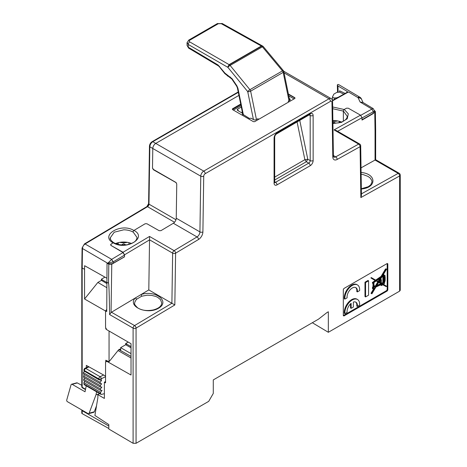 <?xml version="1.0" encoding="UTF-8"?>
<svg xmlns="http://www.w3.org/2000/svg" width="467" height="467" viewBox="0 0 467 467"><rect width="100%" height="100%" fill="white"/><g stroke="black" fill="none" stroke-linecap="round" stroke-linejoin="round"><path stroke-width="0.7" d="M253.435 119.581L247.714 91.625A2.096 0.485 140.8 0 1 249.921 89.687L282.465 70.896L262.372 46.817L230.12 65.433L249.921 89.687A2.096 1.208 60 0 1 250.639 91.158A2.096 0.852 168.4 0 1 247.714 91.625L227.914 67.376A2.096 1.22 -59.6 0 1 229.408 64.814L261.66 46.192L261.362 46.023L229.116 64.639L229.408 64.814A2.096 1.208 60 0 1 230.12 65.433A2.096 0.485 140.8 0 0 227.914 67.376L227.627 67.207L229.116 64.639L189.73 41.902A2.096 1.232 -60 0 0 188.254 44.47L188.259 47.185L218.066 65.001L224.931 73.126L232.07 78.707L236.88 85.817L237.931 88.257L243.395 114.958M262.693 46.081A2.096 1.197 -60.4 0 0 261.66 46.192A2.096 1.208 -120 0 1 262.372 46.817A2.096 0.467 -39.8 0 1 263.265 46.56A2.096 2.096 0 0 0 262.693 46.081L262.536 46.017M288.991 100.744L283.183 72.367A2.096 1.208 -120 0 0 282.465 70.896A2.096 0.467 -39.8 0 1 283.364 70.64L263.265 46.56M123.049 252.262L149.522 236.442L149.545 239.875L124.514 254.83L123.049 252.262L111 245.467M107.317 263.02L107.031 263.19L108.805 264.217L108.525 283.189C108.945 283.93 109.301 294.385 109.599 314.554L111.041 312.551A2.096 1.208 -60 0 1 111.455 312.236L148.798 289.925L149.545 239.875M148.798 289.925L174.833 304.957L136.06 328.126L136.06 443.3L208.708 401.357L213.279 393.447L213.279 379.916L318.506 319.159L326.9 312.604L328.336 311.775L328.336 332.294L399.624 291.134L399.624 175.954L360.857 197.559L361.452 195.504L360.693 145.792A2.096 2.096 0 0 0 359.648 144.005A2.096 1.208 120 0 0 358.627 144.099L334.045 129.908L360.524 115.156L348.265 108.198L346.496 108.186L344.267 109.43L348.318 113.866L347.232 118.776L341.412 122.412L332.913 123.492M361.032 167.863L375.048 160.058L375.048 131.034L375.661 130.17L375.375 111.502M361.429 193.852L398.17 173.38L375.048 160.058M99.693 393.605L97.86 394.662L97.86 397.791L94.9 415.472L108.817 424.585L108.817 429.021L133.101 443.288L133.101 328.126A2.096 1.208 -0 0 0 136.06 328.126A2.096 1.185 -120.9 0 0 134.554 325.575L171.897 303.264L172.644 253.149L149.545 239.816M107.031 263.19L106.745 311.565L105.56 310.876L105.56 327.455L106.745 329.69L131.029 343.712L131.029 375.024L106.756 361.295L107.112 360.851M82.186 267.982L82.455 248.514A3.771 2.177 -60 0 1 85.07 243.978L147.514 206.671A2.096 1.208 120 0 0 148.967 204.155L149.825 146.772L152.791 148.488L152.499 167.863L153.374 169.41L175.878 182.404L176.754 183.951L176.24 218.217L199.929 231.901L200.763 176.182L152.791 148.488A4.185 2.417 120 0 1 155.75 143.416L152.791 141.705C151.028 142.931 150.041 144.624 149.831 146.778L148.967 204.155L147.514 206.677L85.076 243.984C83.511 245.093 82.641 246.605 82.455 248.52L82.186 267.982L84.556 269.325L84.609 265.705L106.803 278.169M238.923 95.396L155.75 143.416L203.729 171.115A2.096 1.208 60 0 1 205.206 173.677L330.484 101.351A2.096 1.208 -120 0 0 329.002 98.788L203.729 171.115A4.185 2.417 -60 0 0 200.763 176.182A2.096 1.185 0.9 0 0 203.729 176.217L202.894 231.93A6.281 3.625 -60 0 1 198.528 239.483L175.61 253.178L174.833 304.957M376.63 280.638L378.077 281.397L379.893 278.379M379.963 282.482L379.963 280.223M380.278 279.686L380.809 279.383L381.399 279.727L380.552 280.218L380.115 279.961M381.376 283.3L382.882 282.646L382.882 276.435M382.882 275.991L382.52 275.944M376.215 280.976L377.791 281.887L375.246 286.183L375.842 286.528L375.45 286.75A1.734 0.998 120 0 0 373.956 286.452L373.956 282.5L376.215 280.976L378.387 282.226L375.842 286.528M375.538 280.69L373.629 282.307M373.582 286.236L373.367 283.451M373.367 282.558L373.367 282.156M373.956 285.781A1.734 0.998 -60 0 1 374.756 286.084M378.667 282.389L381.399 283.971L376.314 286.364L378.667 282.389L380.809 283.627L376.822 285.5M242.478 114.427L242.799 113.44L237.954 110.65L237.271 110.06L237.382 109.29L238.544 110.988M242.811 113.79L243.021 114.742M259.045 119.132L257.731 118.793L255.782 119.914L253.972 119.896L251.071 118.221L249.442 118.449L242.385 114.036M241.305 107.031L237.382 109.29M242.466 112.71L241.97 111.987L242.28 111.806M274.689 177.11L304.875 159.679L307.782 159.247L306.329 161.745L274.689 180.011M387.242 290.959L343.899 315.984L343.309 315.645L343.309 289.534L343.899 288.507L387.242 263.487L387.832 263.826L387.832 289.937L387.242 290.959L386.6 290.591L343.356 315.552L343.899 315.984M149.522 236.442L174.103 250.633L197.021 236.938L173.333 223.261L160.928 230.669L159.159 230.692L146.895 223.74L145.126 223.757L133.976 230.424A1.255 0.724 120 0 0 133.101 231.953L133.101 232.087C130.491 230.628 127.374 229.869 123.749 229.805L114.222 232.216L110.276 237.826L110.597 239.524M173.333 223.261A4.185 2.417 120 0 0 176.24 218.217M375.071 160.041L375.661 159.702L399.192 173.286A2.096 1.208 120 0 0 398.17 173.38A2.096 1.232 60.9 0 1 399.624 175.954A2.096 1.208 180 0 0 400.242 175.102L400.242 290.27L399.624 291.134M136.06 443.3L133.101 443.288M136.977 238.071L137.024 237.458C136.796 239.664 135.512 241.386 133.183 242.636C129.738 244.212 127.065 244.971 125.15 244.918C120.655 245.163 116.902 244.434 113.89 242.735A1.255 0.724 120 0 0 113.248 242.805L111.012 244.142L111 245.181M137.029 237.458L133.101 231.953M372.001 182.107L371.755 180.42L370.15 177.991L368.037 176.421L363.32 174.629L361.131 174.249M141.6 296.241L136.382 299.37L134.805 302.12L134.665 303.346C134.07 303.819 135.062 305.319 137.648 307.841C141.694 310.456 146.942 311.15 153.398 309.925C161.15 307.724 161.459 304.647 161.745 303.042L160.549 299.709L157.782 297.386L155.838 296.463L151.705 295.389L147.181 295.191L141.6 296.241A1.255 0.49 -108.7 0 0 140.976 294.601C155.149 289.598 170.478 301.355 158.657 308.162C147.268 315.219 127.001 306.422 135.272 298.01A1.255 0.881 43.3 0 1 136.382 299.37M328.336 332.294L312.33 322.726M105.56 310.876L106.745 309.405M108.525 283.189L106.745 282.161M124.514 254.83L124.514 256.856L111.771 264.217L108.805 264.217M106.768 360.693L105.56 362.199L106.756 361.295M332.691 108.706L343.362 111.111L343.362 121.274L343.362 110.977A1.255 0.724 -60 0 1 344.267 109.43M360.524 115.156L362.018 117.713L362.018 119.733L374.762 112.378L375.375 111.514L374.423 110.475M105.56 362.199L105.56 382.852L104.375 382.193L105.56 381.51M97.86 394.662L104.375 398.427L104.375 382.193M297.1 122.05L304.875 159.679L306.329 161.745L308.722 163.152A2.096 1.208 60 0 1 310.193 165.715L277.024 184.862A4.168 2.405 -60 0 1 274.076 183.157L274.076 138.034C274.252 135.874 275.232 134.169 277.024 132.932A2.096 1.208 60 0 1 276.592 133.889L309.749 114.543M373.355 290.013L372.771 290.351M240.698 104.077L232.42 108.858L232.537 109.412A0.835 0.485 -120 0 0 232.613 109.652M289.336 98.595L290.106 99.039L290.135 100.084L288.186 101.205L288.775 101.964M387.832 263.826L387.19 263.575L387.19 289.569L387.832 289.937M367.996 281.157L367.996 280.469L368.586 280.813L368.586 295.173L365.568 296.919L364.978 296.574L364.978 282.214L367.996 280.469M365.568 296.919L365.568 282.553L364.978 282.214M368.586 280.813L365.568 282.553M381.399 283.971L380.809 283.627M378.387 282.226L377.791 281.887M381.399 279.727L381.399 282.774L380.932 283.043L381.965 283.644L382.911 283.317L383.471 282.99L383.471 276.061L381.831 277.106L378.953 281.899L380.552 282.827L380.552 280.218M378.667 281.735L381.265 277.433L376.606 280.655L378.077 281.397M384.767 277.888L384.574 277.205A4.933 2.849 120 0 0 384.551 276.762M385.17 277.55A4.933 2.849 120 0 0 384.983 276.353L385.077 275.536L384.697 275.536A1.868 1.08 120 0 0 383.944 275.209L383.944 274.666L383.565 274.882L383.565 275.536L382.251 276.406L386.583 269.115L386.016 269.441L381.685 276.733L376.268 280.457L371.195 277.532L371.79 277.877L371.504 278.367L375.748 280.813L373.016 282.827L373.016 283.586L373.582 283.37L373.582 286.855A1.734 0.998 120 0 0 373.372 289.166A1.734 0.998 120 0 0 374.371 288.997L371.604 293.65L371.884 293.813L375.935 287.012L381.399 284.514L381.399 285.6L382.812 284.782L386.11 286.58L386.676 286.253L382.911 284.187L382.911 283.749L383.471 283.422L383.471 283.749A0.788 0.455 120 0 0 384.178 283.965A0.788 0.455 120 0 0 384.51 282.827L384.516 282.447A4.512 2.604 120 0 0 385.17 279.943L385.17 277.55M375.427 286.633L375.766 286.481M371.884 293.813L371.288 293.474L373.816 289.242M374.336 288.367L374.884 287.438M373.582 286.855L372.987 286.516A1.734 0.998 120 0 0 372.783 288.828L373.372 289.166M371.504 278.367L375.748 280.813M381.685 276.733L381.09 276.394L375.672 280.118M386.016 269.441L385.427 269.103L381.09 276.394M381.778 284.298L382.531 284.514L381.778 284.946L381.778 284.298M383.944 276.19L383.944 275.647A1.138 0.66 -60 0 1 384.323 275.974L383.944 276.19M374.236 288.431A0.934 0.537 -60 0 1 373.67 287.619A0.934 0.537 -60 0 1 374.808 286.96A0.934 0.537 -60 0 1 374.236 288.431M383.944 277.059L384.51 276.733L384.697 277.059A2.738 1.582 -60 0 1 384.79 277.877L384.417 278.093L384.697 280.323A3.327 1.921 -60 0 1 384.008 282.681L383.944 277.059M384.79 278.309L384.79 279.727L384.79 278.309M357.372 291.904L359.613 290.614A10.472 6.048 -60 0 0 357.477 284.94A10.472 6.048 -60 0 0 349.071 288.116A10.472 6.048 -60 0 0 344.879 299.119L347.115 297.823A7.332 4.232 120 0 1 349.923 290.001A7.332 4.232 120 0 1 355.907 287.66A7.332 4.232 120 0 1 357.372 291.904L356.782 291.56A7.332 4.232 120 0 0 355.603 287.514M344.879 299.119L344.284 298.775A10.472 6.048 -60 0 1 348.481 287.777A10.472 6.048 -60 0 1 356.887 284.601L357.477 284.94M351.131 303.34A7.332 4.232 120 0 0 347.115 312.359L344.879 313.649A10.472 6.048 -60 0 1 349.071 302.651A10.472 6.048 -60 0 1 357.477 299.475A10.472 6.048 -60 0 1 359.613 305.144L357.372 306.434A7.332 4.232 120 0 0 355.907 302.196A7.332 4.232 120 0 0 353.356 302.056L353.356 307.047L351.131 308.331L351.131 303.34M357.477 299.475L356.887 299.131A10.472 6.048 -60 0 0 348.481 302.307A10.472 6.048 -60 0 0 344.284 313.31L344.879 313.649M355.603 302.044A7.332 4.232 120 0 1 356.782 306.095L357.372 306.434M350.542 303.871L350.542 307.987L351.131 308.331M288.396 93.984L294.881 97.731L294.905 98.426L254.632 121.677L253.423 121.665L232.443 109.552L232.42 108.858M347.232 116.972L347.279 116.382L343.362 110.977M359.648 144.005L336.094 130.41L334.045 129.908M294.887 98.438A0.835 0.485 120 0 0 294.957 98.076L288.466 94.328M386.6 290.591L387.19 289.569M385.427 269.103L385.993 268.776L385.701 269.261M383.354 274.549L383.354 274.87A1.868 1.08 -60 0 1 383.611 274.859M384.504 280.328A4.512 2.604 -60 0 1 383.944 282.062M383.471 283.708A0.788 0.455 -60 0 1 382.975 283.714M382.882 283.113L382.315 283.44M382.911 284.17L386.069 285.921M382.222 284.444L381.778 284.701M381.399 284.917L380.809 285.261L380.809 284.782M371.288 293.474L371.008 293.311L373.448 289.207M372.987 286.516L372.987 283.025L372.421 283.247L372.421 282.482L375.153 280.469M370.915 278.023L371.195 277.532M126.143 344.996L126.143 343.286M126.143 343.8L131.029 346.619M361.417 98.928A3.771 3.771 0 0 0 359.882 97.194A3.771 2.177 120.9 0 0 357.938 97.405A3.771 2.942 -23.6 0 1 361.417 98.928L363.011 102.501L360.127 102.034L362.987 102.489L373.221 108.601M339.637 92.098L339.597 90.791L339.608 92.116L336.847 92.378L333.882 94.089L332.381 97.118L334.203 97.982L337.297 97.778M346.888 92.863L347.15 91.345L347.214 92.268L332.475 100.469M338.05 97.358L337.297 97.515M338.137 92.314L337.945 85.957L337.332 85.07L337.635 84.527L338.54 84.521L359.894 97.206M337.945 85.957L347.15 91.345M357.938 97.405L360.127 102.034L371.925 109.08L373.197 108.583L374.446 110.784L373.337 111.671L371.925 109.08L360.547 115.419M357.734 97.475L348.493 91.958L347.214 92.268M361.645 99.459C361.026 98.286 359.905 97.778 358.282 97.924M115.6 243.564A13.403 7.735 180 0 1 119.838 242.344A13.403 7.735 180 0 1 127.415 242.344A13.403 7.735 180 0 1 131.443 243.482M119.838 242.344A10.472 6.048 0 0 0 127.415 242.344M115.997 243.721A14.658 8.464 180 0 1 118.244 243.073L118.244 244.399M118.379 242.642L118.244 243.073M125.746 244.866L123.685 243.78L121.461 244.906M129.009 244.282L128.874 242.642M107.247 263.067L109.692 263.908L112.518 263.622L124.514 256.774L124.514 255.099L123.049 252.542L110.889 245.403L110.661 244.533M106.745 283.516L101.415 280.387L101.415 279.19L104.964 277.135M105.56 311.028L84.556 298.991L97.86 282.436L101.415 280.387M97.86 282.436L106.745 287.631M131.029 347.816L125.699 344.739L120.661 347.646L131.029 353.63M120.661 347.646L120.661 350.232L119.021 349.474M332.901 122.623L334.565 122.5L335.767 123.241L334.565 122.5L332.901 122.623M339.264 122.733L339.13 121.251L339.264 122.733M332.872 120.655A13.403 7.735 180 0 1 337.67 120.947A10.472 6.048 180 0 1 332.883 121.332A10.472 6.048 180 0 0 337.67 120.947A13.403 7.735 180 0 1 341.605 122.045M113.125 261.899L111.671 259.337L107.871 263.19L113.195 261.859L111.701 259.319M84.556 298.991L84.556 269.325M109.348 331.196L107.743 330.268M105.764 361.943L105.764 360.244L109.05 361.709L109.05 331.167M109.05 361.709L118.443 350.022C119.669 348.843 120.41 348.913 120.661 350.232M125.699 344.739L125.699 343.543L128.215 342.089M86.348 367.634L86.348 365.392L105.56 376.104M106.651 329.515L105.764 328.908L105.764 327.84M96.225 407.568L95.933 407.405M108.817 426.05L82.169 410.703L82.536 410.411L82.169 410.703L82.169 413.639L108.817 428.496M238.298 92.338L152.779 141.711M176.246 182.708L153.404 169.737L152.522 168.126M334.179 123.3L334.179 122.407M339.591 122.658L339.591 121.367M332.381 100.16L332.381 97.118M334.203 99.506L334.203 97.982M362.018 117.976L362.018 120.066L373.361 113.516L373.337 111.671L362.018 117.976M82.169 413.639L82.163 413.639A1.255 0.724 180 0 1 81.795 413.132L81.795 410.44L82.163 410.703L82.163 413.639M82.128 410.178L81.795 410.44M81.795 267.445A1.255 0.712 0.9 0 0 82.163 267.959A1.255 0.724 180 0 1 81.795 267.468A1.255 0.724 180 0 1 81.795 267.457L82.087 248.006A1.255 0.712 0.9 0 0 82.455 248.514M149.825 146.772A4.185 2.417 -60 0 1 152.791 141.705A1.255 0.724 -120 0 0 152.16 141.641C150.52 142.744 149.621 144.28 149.458 146.264A1.255 0.712 0.9 0 0 149.825 146.772M101.888 278.916L101.882 279.634L106.745 282.488M101.882 279.634L101.876 280.655M96.611 391.825L96.009 394.761L89.139 413.19A1.255 0.887 74.9 0 1 88.637 413.704A1.255 0.887 74.9 0 1 88.076 413.61L67.4 401.673A1.255 0.887 74.9 0 1 66.758 399.939L71.048 384.843A1.255 0.887 74.9 0 1 71.585 384.236A1.255 0.887 74.9 0 1 72.14 384.329L85.035 391.772L86.243 385.841M81.795 385.293L77.294 382.934A1.255 0.887 -105.1 0 0 76.734 382.847L71.585 384.236M104.375 393.652L101.549 394.417A1.675 0.969 -60 0 1 101.018 394.37A1.675 0.969 -60 0 1 100.668 393.675L100.603 392.28L102.034 390.371L100.51 390.359L100.44 388.958L101.876 387.05L100.352 387.038L100.282 385.637L101.713 383.728L100.189 383.716L100.125 382.31L101.555 380.407L101.251 380.407L101.176 378.813L105.56 376.717M84.848 381.317L83.873 382.619L100.603 392.28M83.873 382.619L83.937 384.014A1.675 0.969 120 0 0 84.282 384.709L101.018 394.37M84.002 370.95L98.846 379.712L101.251 380.407M84.369 371.347L83.389 372.654L100.125 382.31M83.389 372.654L83.459 374.055L100.189 383.716M84.527 374.674L83.552 375.976L100.282 385.637M83.552 375.976L83.616 377.377L100.352 387.038M84.69 377.996L83.71 379.297L100.44 388.958M83.71 379.297L83.78 380.698L100.51 390.359M88.637 413.704L93.785 412.308A1.255 0.887 -105.1 0 0 94.293 411.795L96.511 405.846M96.009 394.761L99.162 393.914M289.692 100.335L283.808 71.562A2.096 0.852 -11.6 0 1 283.183 72.367L250.639 91.158L256.441 119.534M227.627 67.207L188.254 44.47L187.08 42.485M187.057 45.48L188.259 47.185A2.096 1.208 -59.1 0 0 188.674 48.13L187.074 45.48L187.051 42.783L188.709 40.121A2.096 1.208 60 0 1 189.742 40.215L189.129 41.061L189.73 41.902M222.315 23.572A2.096 1.208 -60.9 0 0 221.282 23.689L261.362 46.023L262.39 45.912L222.315 23.572L217.301 23.613A2.096 1.208 60 0 1 218.334 23.706L189.742 40.215M224.931 73.126A2.096 0.449 -38.5 0 0 224.79 73.582L231.83 79.028L236.641 86.138L236.88 85.817M236.641 86.138L237.376 87.825A2.096 0.852 -11.6 0 0 237.931 88.257M227.569 76.057A2.096 1.22 -59.6 0 1 227.137 75.105M221.282 23.689L218.334 23.706M230.716 77.907A2.096 1.22 -59.6 0 1 230.284 76.95M231.83 79.028L232.07 78.707M188.674 48.13L218.486 65.946A2.096 1.208 -59.1 0 1 218.066 65.001M218.486 65.946L219.367 66.758A2.096 0.449 -38.5 0 1 219.513 66.308M283.702 71.218L331.097 98.578A4.185 2.417 -60 0 0 329.002 98.788L284.07 72.846M333.403 155.54L335.709 156.865L358.627 144.099A2.096 1.232 60.9 0 1 360.08 146.679L337.162 159.445A6.281 3.625 -60 0 1 332.796 156.93L331.961 102.18A2.096 1.208 120 0 0 330.484 101.351M361.102 172.475C376.723 173.794 376.933 187.822 361.353 188.977M111.455 312.236L134.554 325.575A2.096 1.208 -60 0 0 133.101 328.126L109.599 314.554M277.024 132.932L310.193 113.779C311.979 112.95 312.966 113.516 313.141 115.483A2.096 1.208 180 0 1 310.193 115.489L309.913 114.66M313.141 115.483L313.141 160.607A2.096 1.208 180 0 1 310.193 160.613L310.193 115.489L309.317 114.993M310.193 113.779A2.096 1.208 60 0 1 309.761 114.736M276.592 133.889C275.425 134.706 274.789 135.804 274.689 137.181A2.096 1.208 180 0 1 274.076 138.034M274.689 137.181L274.689 182.305A2.096 1.208 180 0 1 274.076 183.157M274.701 182.48A2.078 1.197 120 0 0 275.559 182.305A2.096 1.208 60 0 1 277.024 184.862M274.689 181.797L275.559 182.305L308.722 163.152A2.078 1.197 120 0 0 310.193 160.613L307.782 159.247L299.779 120.504M313.141 160.607A4.168 2.405 -60 0 1 310.193 165.715M360.857 197.559L360.08 146.679A2.096 1.232 -0.9 0 0 360.693 145.792M205.206 173.677A2.096 1.208 120 0 0 203.729 176.217M133.976 230.424C147.963 237.761 125.985 250.902 113.248 242.805M111.041 312.551L111.771 264.217M362.018 117.713L337.635 131.297M375.048 131.034L374.762 112.378M232.537 109.412L240.814 104.631M294.047 98.922L288.781 95.881M241.025 105.67L233.372 110.089M118.028 350.548L131.029 358.002M198.528 239.483A2.096 1.185 59.1 0 0 197.021 236.938A4.185 2.417 120 0 0 199.929 231.901A2.096 1.185 0.9 0 0 202.894 231.93M175.61 253.178A2.096 1.185 -120.9 0 0 174.103 250.633A2.096 1.208 120 0 0 172.644 253.149A2.096 1.185 0.9 0 0 175.61 253.178M331.961 102.18A2.096 1.232 -0.9 0 0 332.574 101.292L333.409 156.042A2.096 1.232 -0.9 0 1 332.796 156.93M337.162 159.445A2.096 1.232 -119.1 0 0 335.709 156.865A4.185 2.417 120 0 1 333.666 157.046L333.409 156.042M339.608 92.116L343.835 94.136M339.597 90.791L345.113 93.423M332.545 100.843L348.493 91.958M332.662 106.966L344.156 109.5M113.172 263.318L113.195 261.859L124.514 255.099M113.248 242.939C99.273 235.467 121.233 222.339 133.976 230.558M82.087 248.006L84.445 243.92A1.255 0.712 -120.9 0 1 85.07 243.978L111.671 259.337L123.049 252.542M82.455 248.52L107.865 263.335M174.518 222.263L147.514 206.677A1.255 0.712 59.1 0 0 146.883 206.612L84.445 243.92M149.458 146.264L148.599 203.641A1.255 0.712 0.9 0 0 148.967 204.155L175.971 219.741M82.163 267.976L82.169 387.271L85.56 389.204M81.795 386.758A1.255 1.255 0 0 0 82.425 387.849A1.255 0.712 119.7 0 1 82.169 387.271A1.255 0.724 180 0 1 81.795 386.758L81.795 267.468M72.14 384.329L77.294 382.934M83.937 384.014L100.668 393.675M84.48 371.417L84.445 370.594L98.806 378.889L98.846 379.712M94.293 411.795L89.139 413.19M88.514 366.601L84.901 368.329A1.675 1.675 0 0 0 83.955 369.922A1.675 1.016 177.2 0 0 84.445 370.594A1.675 0.969 -60 0 1 85.73 368.416L100.09 376.711A1.675 0.969 120 0 0 98.806 378.889A1.675 1.016 177.2 0 0 101.176 378.813A1.675 1.045 64.4 0 0 100.09 376.711L103.621 375.019M84.901 368.329A1.675 1.045 64.4 0 1 85.73 368.416L88.981 366.864M217.301 23.613L188.709 40.121M283.808 71.562A2.096 2.096 0 0 0 283.364 70.64M224.79 73.576L219.367 66.758M242.863 114.654L242.7 113.855M242.595 113.323L237.376 87.825M400.242 175.102A2.096 2.096 0 0 0 399.192 173.286M361.347 188.744L368.247 186.73L370.722 184.833L372.001 181.949M118.881 349.579L131.029 356.42M347.285 116.411L346.812 118.157L345.294 119.984L342.077 121.864L338.645 122.868L332.913 123.27M331.097 98.578C331.862 98.817 332.352 99.722 332.574 101.292M375.661 130.17L375.661 159.702M337.332 85.07L337.553 92.343M113.895 242.875C110.953 240.558 109.727 238.876 110.224 237.843M374.464 111.946L374.446 110.761M148.599 203.641L146.883 206.612M238.223 91.958L152.16 141.641M82.425 387.849L85.484 389.589M83.955 369.922L84.007 371.113"/></g></svg>

